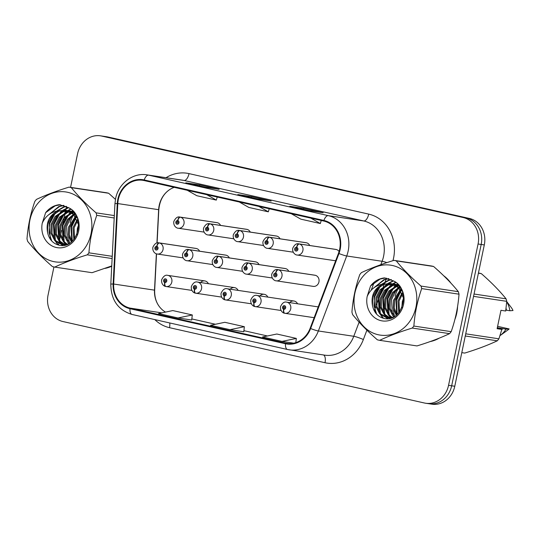 <?xml version="1.0" encoding="UTF-8"?>
<svg xmlns="http://www.w3.org/2000/svg" width="540" height="540" viewBox="0 0 540 540"><rect width="100%" height="100%" fill="white"/><g stroke="black" fill="none" stroke-linecap="round" stroke-linejoin="round"><path stroke-width="0.81" d="M275.791 273.166A3.76 1.742 -74.5 0 1 278.431 269.777A5.643 4.995 98.5 0 1 281.941 276.345A5.643 4.995 98.5 0 1 276.23 280.827L313.234 286.375A5.643 4.995 -81.5 0 0 318.944 281.894A5.643 4.995 -81.5 0 0 314.901 275.211L277.898 269.669A5.643 4.995 98.5 0 1 278.006 269.683A3.76 1.748 99.9 0 0 275.65 273.132A1.883 1.667 -81.5 0 0 274.948 276.831A1.883 1.667 -81.5 0 0 275.791 273.166L275.515 274.259A0.749 0.668 98.5 0 1 275.225 275.731A0.749 0.668 98.5 0 1 275.461 274.246L275.65 273.132M335.961 249.433L298.957 243.884A3.76 1.748 99.9 0 0 296.602 247.334A1.883 1.667 -81.5 0 0 295.9 251.032A1.883 1.667 -81.5 0 0 296.744 247.367A3.76 1.742 -74.5 0 1 299.383 243.979A5.643 4.995 98.5 0 1 302.893 250.547A5.643 4.995 98.5 0 1 297.182 255.029L334.186 260.577A5.643 4.995 -81.5 0 0 335.745 260.53M238.1 290.399A5.643 4.995 -81.5 0 0 234.502 287.611A5.643 4.995 -81.5 0 0 230.249 289.217M267.827 297.094A5.643 4.995 -81.5 0 0 264.229 294.314A5.643 4.995 -81.5 0 0 259.969 295.92M297.554 303.797A5.643 4.995 -81.5 0 0 293.956 301.01A5.643 4.995 -81.5 0 0 289.697 302.616M208.379 283.696A5.643 4.995 -81.5 0 0 204.782 280.915A5.643 4.995 -81.5 0 0 200.522 282.521M229.331 257.897A5.643 4.995 -81.5 0 0 225.734 255.116L188.73 249.568A5.643 4.995 98.5 0 1 188.831 249.588A3.76 1.748 99.9 0 0 186.476 253.037A1.883 1.667 -81.5 0 0 185.78 256.729A1.883 1.667 -81.5 0 0 186.617 253.071L186.341 254.165A0.749 0.668 98.5 0 1 186.05 255.636A0.749 0.668 98.5 0 1 186.273 254.144A0.749 0.668 98.5 0 1 186.287 254.151L186.476 253.037M259.051 264.6A5.643 4.995 -81.5 0 0 255.454 261.812L218.45 256.271A5.643 4.995 98.5 0 1 218.552 256.284A3.76 1.748 99.9 0 0 216.203 259.733A1.883 1.667 -81.5 0 0 215.501 263.432A1.883 1.667 -81.5 0 0 216.344 259.767L216.068 260.861A0.749 0.668 98.5 0 1 215.777 262.332A0.749 0.668 98.5 0 1 216 260.847L216.203 259.733M288.779 271.296A5.643 4.995 -81.5 0 0 285.181 268.515L248.177 262.966A5.643 4.995 98.5 0 1 248.279 262.987A3.76 1.748 99.9 0 0 245.923 266.436A1.883 1.667 -81.5 0 0 245.228 270.128A1.883 1.667 -81.5 0 0 246.065 266.47L245.794 267.563A0.749 0.668 98.5 0 1 245.498 269.035A0.749 0.668 98.5 0 1 245.72 267.543L245.923 266.436M199.604 251.201A5.643 4.995 -81.5 0 0 196.007 248.42L159.003 242.872A5.643 4.995 98.5 0 1 159.104 242.885A3.76 1.748 99.9 0 0 156.749 246.341A1.883 1.667 -81.5 0 0 156.053 250.034A1.883 1.667 -81.5 0 0 156.89 246.368L156.62 247.462A0.749 0.668 98.5 0 1 156.323 248.933A0.749 0.668 98.5 0 1 156.56 247.448L156.749 246.341M250.283 232.099A5.643 4.995 -81.5 0 0 246.685 229.318L209.675 223.769A5.643 4.995 98.5 0 1 209.783 223.79A3.76 1.748 99.9 0 0 207.428 227.239A1.883 1.667 -81.5 0 0 206.726 230.931A1.883 1.667 -81.5 0 0 207.569 227.273L207.293 228.366A0.749 0.668 98.5 0 1 207.002 229.838A0.749 0.668 98.5 0 1 207.225 228.346L207.428 227.239M280.004 238.802A5.643 4.995 -81.5 0 0 276.406 236.014L239.402 230.472A5.643 4.995 98.5 0 1 239.504 230.486A3.76 1.748 99.9 0 0 237.148 233.935A1.883 1.667 -81.5 0 0 236.453 237.634A1.883 1.667 -81.5 0 0 237.29 233.969L237.019 235.062A0.749 0.668 98.5 0 1 236.729 236.534A0.749 0.668 98.5 0 1 236.952 235.049L237.148 233.935M309.731 245.498A5.643 4.995 -81.5 0 0 306.133 242.716L269.129 237.168A5.643 4.995 98.5 0 1 269.231 237.188A3.76 1.748 99.9 0 0 266.875 240.638A1.883 1.667 -81.5 0 0 266.18 244.33A1.883 1.667 -81.5 0 0 267.017 240.671L266.747 241.765A0.749 0.668 98.5 0 1 266.45 243.236A0.749 0.668 98.5 0 1 266.672 241.745A0.749 0.668 98.5 0 1 266.686 241.751L266.875 240.638M339.079 251.532A5.643 4.995 -81.5 0 0 335.853 249.413L298.85 243.871A5.643 4.995 98.5 0 1 298.957 243.884M220.556 225.403A5.643 4.995 -81.5 0 0 216.959 222.622L179.955 217.073A5.643 4.995 98.5 0 1 180.056 217.094A3.76 1.748 99.9 0 0 177.701 220.543A1.883 1.667 -81.5 0 0 177.005 224.235A1.883 1.667 -81.5 0 0 177.842 220.57L177.572 221.663A0.749 0.668 98.5 0 1 177.275 223.142A0.749 0.668 98.5 0 1 177.512 221.65L177.701 220.543M69.559 243.23A36.113 31.968 -81.5 0 1 68.58 236.257A36.113 31.968 -81.5 0 0 69.559 243.23L65.178 235.312L65.313 226.51L68.459 219.807L73.953 214.893M105.178 268.367A36.113 31.968 -81.5 0 0 111.733 266.234A36.113 31.968 -81.5 0 1 105.178 268.367M394.504 316.46A36.113 31.968 -81.5 0 1 393.518 309.488A36.113 31.968 -81.5 0 0 394.504 316.46L390.123 308.549L390.251 299.74L393.397 293.038L398.891 288.124M430.117 341.597A36.113 31.968 -81.5 0 0 439.229 338.155A36.113 31.968 -81.5 0 1 430.117 341.597M454.876 319.505A36.113 31.968 -81.5 0 0 456.745 313.18A36.113 31.968 -81.5 0 0 457.569 306.605A36.113 31.968 -81.5 0 1 456.745 313.18A36.113 31.968 -81.5 0 1 454.876 319.505M174.211 187.34A24.07 21.317 -81.5 0 0 169.142 189.965A24.07 21.317 -81.5 0 0 159.179 205.531A24.07 21.317 -81.5 0 0 158.639 209.689L156.931 242.98M118.341 199.409A24.07 21.317 98.5 0 1 142.715 180.293A24.07 21.317 98.5 0 1 144.065 180.542L323.764 221.042A24.07 21.317 98.5 0 1 338.479 253.3L310.135 328.3A24.07 21.317 98.5 0 1 286.929 343.4A24.07 21.317 98.5 0 1 285.579 343.15L130.093 308.104A24.07 21.317 98.5 0 1 113.67 284.026L117.801 203.573A24.07 21.317 98.5 0 1 118.341 199.409M117.821 199.294A24.678 21.85 -81.5 0 0 117.268 203.56L113.137 284.013A24.678 21.85 -81.5 0 0 129.971 308.698L285.457 343.737A24.678 21.85 -81.5 0 0 310.622 328.523L338.972 253.523A24.678 21.85 -81.5 0 0 323.885 220.455L144.187 179.955A24.678 21.85 -81.5 0 0 117.821 199.294M427.545 403.475A22.565 19.98 -81.5 0 0 428.814 403.711L431.926 404.177A22.565 19.98 -81.5 0 0 454.775 386.255L484.299 244.931L481.187 244.465A22.565 19.98 -81.5 0 0 466.29 217.991L104.814 136.525A22.565 19.98 -81.5 0 0 103.545 136.289A22.565 19.98 -81.5 0 1 104.814 136.525L466.29 217.991A22.565 19.98 -81.5 0 1 481.187 244.465L451.663 385.789L481.187 244.465L478.069 243.999A22.565 19.98 -81.5 0 0 463.178 217.526L101.702 136.06A22.565 19.98 -81.5 0 0 100.433 135.823A22.565 19.98 -81.5 0 0 77.585 153.745L70.565 187.36M428.814 403.711A22.565 19.98 -81.5 0 0 451.663 385.789A22.565 19.98 -81.5 0 1 428.814 403.711L425.695 403.245A22.565 19.98 -81.5 0 0 448.551 385.324L478.069 243.999M309.326 210.688L323.156 212.76L303.656 208.366L289.818 206.287L309.326 210.688M303.446 209.358L303.656 208.366M205.301 187.245L219.132 189.317L199.631 184.916L185.794 182.844L205.301 187.245M199.422 185.915L199.631 184.916M257.31 198.963L271.148 201.035L251.64 196.641L237.809 194.569L257.31 198.963M251.431 197.633L251.64 196.641M156.371 253.793L154.508 290.149A24.07 21.317 -81.5 0 0 159.55 306.862A24.07 21.317 -81.5 0 0 165.517 312.1M191.822 318.938L215.44 324.257M243.83 330.656L267.449 335.981M295.846 342.38L296.264 342.475M74.547 212.963A36.113 31.968 -81.5 0 0 73.933 213.982A36.113 31.968 -81.5 0 1 74.547 212.963M73.17 215.366A36.113 31.968 -81.5 0 0 70.119 222.939A36.113 31.968 -81.5 0 1 73.17 215.366M450.907 283.109A36.113 31.968 -81.5 0 0 443.691 275.744A36.113 31.968 -81.5 0 1 450.907 283.109M399.492 286.193A36.113 31.968 -81.5 0 0 398.878 287.213A36.113 31.968 -81.5 0 1 399.492 286.193M398.108 288.596A36.113 31.968 -81.5 0 0 395.064 296.17A36.113 31.968 -81.5 0 1 398.108 288.596M66.562 206.516L65.765 210.31M65.765 210.323L65.664 210.796M65.597 211.133L65.246 212.807M65.07 213.631L64.287 217.384M63.862 219.422L63.227 222.466M61.533 230.566L60.73 234.407M60.284 236.54L59.461 240.496M59.279 241.367L58.901 243.169M58.826 243.533L58.509 245.038M53.939 266.942L48.06 295.07A22.565 19.98 -81.5 0 0 62.951 321.543L424.433 403.009A22.565 19.98 -81.5 0 0 425.695 403.245M177.991 317.966L191.687 320.018L192.314 314.969L172.814 310.574L158.49 313.571L177.991 317.966L192.314 314.969M282.015 341.408L296.339 338.411L276.831 334.017L262.507 337.014L282.015 341.408L293.8 343.177M230.006 329.684L243.837 331.763L244.33 326.693L224.822 322.299L210.499 325.289L230.006 329.684L244.33 326.693M239.301 202.007L248.819 207.434L268.326 211.829L269.231 208.751M258.802 206.401L268.326 211.829M187.285 190.282L196.81 195.71L216.31 200.104L217.222 197.032M206.793 194.684L216.31 200.104M291.31 213.725L300.827 219.152L320.335 223.547L321.246 220.475M310.817 218.126L320.335 223.547M296.339 338.411L295.812 342.63M484.299 244.931A22.565 19.98 -81.5 0 0 469.409 218.457L107.926 136.991A22.565 19.98 -81.5 0 0 106.657 136.755L100.433 135.823M217.06 222.635L180.056 217.094M177.842 220.57A3.76 1.742 -74.5 0 1 180.482 217.188A5.643 4.995 98.5 0 1 183.992 223.749A5.643 4.995 98.5 0 1 178.281 228.231C176.789 228.346 173.178 226.105 173.812 221.515C175.601 217.843 177.647 216.365 179.955 217.073M217.485 222.73L180.482 217.188M196.108 248.434L159.104 242.885M156.89 246.368A3.76 1.742 -74.5 0 1 159.53 242.987A5.643 4.995 98.5 0 1 163.04 249.548A5.643 4.995 98.5 0 1 157.329 254.03C155.837 254.144 152.233 251.903 152.861 247.313C154.649 243.641 156.695 242.163 159.003 242.872M196.533 248.528L159.53 242.987M204.782 280.915L167.778 275.366A5.643 4.995 98.5 0 1 171.815 282.049A5.643 4.995 98.5 0 1 166.104 286.531A5.643 4.995 98.5 0 1 166.003 286.51A3.76 1.748 -80.1 0 1 165.983 286.51A3.76 1.748 -80.1 0 1 164.896 282.541A1.883 1.667 -81.5 0 0 165.598 278.849A1.883 1.667 -81.5 0 0 164.754 282.515L165.031 281.421A0.749 0.668 98.5 0 1 165.321 279.943A0.749 0.668 98.5 0 1 165.098 281.435L164.896 282.541M164.754 282.515A3.76 1.742 105.5 0 0 165.476 286.396A3.76 1.742 105.5 0 0 165.578 286.416L165.78 286.45M53.251 261.502A35.357 31.307 -81.5 0 0 91.037 233.793A35.357 31.307 -81.5 0 0 67.709 192.314A35.357 31.307 -81.5 0 0 29.923 220.023A35.357 31.307 -81.5 0 0 53.251 261.502M115.452 199.382L108.648 193.246L71.327 187.65A40.622 35.971 -81.5 0 0 70.18 187.367A40.622 35.971 -81.5 0 0 69.026 187.13C56.45 190.991 45.59 195.082 36.45 199.409A40.622 35.971 -81.5 0 0 34.83 201.4C30.537 213.671 27.925 226.166 27 238.876A40.622 35.971 -81.5 0 0 27.682 241.387C34.29 249.568 42.539 257.965 52.427 266.584A40.622 35.971 -81.5 0 0 53.575 266.861A40.622 35.971 -81.5 0 0 54.729 267.098L92.05 272.693L111.746 265.93M112.124 258.545L87.305 254.826C74.817 258.647 63.956 262.744 54.729 267.098M87.305 254.826A40.622 35.971 -81.5 0 0 88.925 252.828L112.239 256.325M114.21 217.978L96.755 215.359C92.462 227.63 89.856 240.118 88.925 252.828M96.755 215.359A40.622 35.971 -81.5 0 0 96.073 212.841L114.332 215.582M71.327 187.65C77.868 195.763 86.117 204.161 96.073 212.841M108.648 193.246A40.622 35.971 -81.5 0 0 107.501 192.962A40.622 35.971 -81.5 0 0 106.346 192.726L69.026 187.13M78.638 224.795L77.389 228.319L76.876 234.623M77.159 219.699L72.995 227.657L73.859 239.51M77.571 220.685L74.095 227.826L74.547 238.646M76.37 215.919L76.005 216.162M75.377 216.621L68.607 227.003L68.303 234.981L71.307 242.008M75.836 217.289L69.701 227.165L69.329 234.691L71.921 241.488M75.067 213.685L74.075 214.103M73.467 214.4L67.581 219.341L64.213 226.341L64.078 235.15L67.871 242.48L68.992 243.56M75.384 214.171L74.561 214.562M73.791 212.2L72.056 212.571M71.469 212.747L63.936 217.775L59.819 225.686L59.69 234.495L63.477 241.826L66.724 244.391M74.183 212.49L72.562 212.915M71.975 213.118L64.976 218.012L60.919 225.848L60.784 234.657L64.577 241.988L67.304 244.249M73.298 211.451L72.232 211.37M71.672 211.363L69.971 211.464M69.403 211.538L66.636 212.24L59.542 217.121L55.431 225.025L55.296 233.834L59.083 241.164L64.429 244.681M64.969 244.85L65.475 244.991M73.379 211.538L72.772 211.525M72.205 211.538L70.497 211.707M69.923 211.808L67.736 212.402L60.642 217.282L56.525 225.194L56.396 233.996L60.183 241.326L64.996 244.654M74.061 212.328L67.838 210.715M67.277 210.708L62.242 211.579L55.154 216.459L51.037 224.37L50.902 233.179L54.695 240.509L61.283 244.377L68.141 243.999M71.611 211.221L69.498 210.87M70.045 210.965L68.377 210.87M67.811 210.884L63.342 211.748L56.248 216.621L52.137 224.532L52.002 233.341L55.789 240.671L62.755 244.627M78.671 225.018L73.447 214.38L66.123 210.398L57.841 210.924C49.329 215.15 45.893 222.304 47.54 232.389L47.648 232.828C49.147 239.126 52.616 243.155 58.057 244.91C77.072 251.201 87.23 215.973 68.492 207.657L59.468 204.674C53.959 205.308 49.343 207.981 45.63 212.693L42.228 223.256A21.02 18.61 -81.5 0 0 56.18 247.469A21.02 18.61 -81.5 0 0 78.091 233.145A21.02 18.61 -81.5 0 0 68.492 207.657M77.294 218.025L74.547 214.549L67.216 210.566L65.104 210.209M65.657 210.303L58.948 211.086L51.86 215.966L47.743 223.877L47.54 232.389M62.208 244.553L66.069 244.816M42.228 223.256C45.313 216.324 50.524 212.213 57.841 210.924M76.079 217.667L71.55 227.104L72.266 241.178M73.015 211.14L72.623 211.39M72.34 211.585L71.469 212.22M71.098 212.504L70.288 213.185M68.594 214.826L62.762 225.788L64.192 241.562M65.124 243.331L65.9 244.546M70.895 209.23L68.236 210.735M67.945 210.931L65.894 212.524M64.199 214.171L58.374 225.133L59.798 240.901M60.73 242.669L61.891 244.424M61.965 244.519L62.708 245.437M68.594 207.718L63.842 210.074M63.632 210.215L61.506 211.862M59.812 213.509L53.98 224.471L55.404 240.246M56.342 242.015L58.543 245.045M66.407 206.442L63.943 207.151L57.348 211.005M55.417 212.855L49.585 223.816L49.059 232.652L51.719 240.955M63.983 205.457L59.555 206.489L49.228 214.373M60.359 204.728L55.161 205.835L45.63 212.693M75.62 217.472L70.997 227.023L71.8 241.306M74.749 213.232L73.906 213.962M71.226 216.817L66.609 226.368L67.406 240.644M68.546 243.162L68.823 243.655M72.758 210.877L72.049 211.329M71.699 211.565L71.091 212.004M70.74 212.274L68.992 213.786M66.832 216.155L62.215 225.707L63.011 239.99M64.159 242.501L65.455 244.607M70.619 209.021L67.662 210.668M67.304 210.911L64.598 213.125M62.444 215.501L57.821 225.052L58.624 239.328M59.765 241.846L61.263 244.229M61.391 244.404L62.242 245.457M68.317 207.542L63.207 210.047M62.91 210.249L60.203 212.47M58.05 214.839L53.433 224.39L54.23 238.673M55.37 241.184L57.908 244.863M66.123 206.3L63.396 207.063L56.525 211.16M53.656 214.184L49.039 223.729L50.389 239.335M63.646 205.355L59.002 206.408L47.925 215.393M378.196 334.733A35.357 31.307 -81.5 0 0 415.976 307.024A35.357 31.307 -81.5 0 0 392.648 265.545A35.357 31.307 -81.5 0 0 354.861 293.254A35.357 31.307 -81.5 0 0 378.196 334.733M393.964 260.361C381.389 264.222 370.528 268.312 361.388 272.639A40.622 35.971 -81.5 0 0 359.768 274.631C355.475 286.902 352.87 299.396 351.938 312.107A40.622 35.971 -81.5 0 0 352.62 314.618C359.228 322.799 367.477 331.196 377.365 339.815A40.622 35.971 -81.5 0 0 378.513 340.092A40.622 35.971 -81.5 0 0 379.667 340.328L416.988 345.924C429.476 342.103 440.336 338.006 449.564 333.646A40.622 35.971 -81.5 0 0 451.19 331.654C455.463 319.444 458.075 306.956 459.014 294.185A40.622 35.971 -81.5 0 0 458.339 291.668C451.798 283.554 443.549 275.157 433.586 266.476A40.622 35.971 -81.5 0 0 432.445 266.193A40.622 35.971 -81.5 0 0 431.285 265.957L393.964 260.361A40.622 35.971 -81.5 0 1 395.125 260.597A40.622 35.971 -81.5 0 1 396.265 260.881C402.806 268.994 411.055 277.391 421.018 286.072L458.339 291.668M449.564 333.646L412.243 328.057C399.755 331.877 388.901 335.975 379.667 340.328M412.243 328.057A40.622 35.971 -81.5 0 0 413.87 326.059L451.19 331.654M459.014 294.185L421.693 288.59C417.407 300.861 414.794 313.349 413.87 326.059M421.693 288.59A40.622 35.971 -81.5 0 0 421.018 286.072M403.583 298.026L402.334 301.55L401.814 307.854M402.098 292.93L397.94 300.888L398.804 312.741M402.509 293.915L399.033 301.057L399.492 311.877M401.315 289.15L400.943 289.393M400.315 289.852L393.545 300.233L393.248 308.212L396.245 315.238M400.775 290.52L394.646 300.395L394.268 307.922L396.86 314.719M400.005 286.916L399.013 287.334M398.405 287.631L392.526 292.572L389.151 299.572L389.023 308.381L392.81 315.711L393.93 316.791M400.322 287.401L399.506 287.793M398.736 285.431L396.995 285.802M396.407 285.984L388.874 291.006L384.764 298.917L384.629 307.726L388.415 315.056L391.662 317.628M399.127 285.721L397.507 286.146M396.913 286.349L389.914 291.242L385.857 299.079L385.729 307.888L389.515 315.218L392.249 317.48M398.243 284.681L397.17 284.607M396.61 284.594L394.916 284.695M394.342 284.769L391.574 285.471L384.487 290.351L380.369 298.256L380.241 307.064L384.028 314.395L389.374 317.912M389.907 318.087L390.413 318.222M398.324 284.769L397.71 284.756M397.15 284.769L395.442 284.938M394.862 285.039L392.675 285.633L385.58 290.513L381.47 298.424L381.335 307.233L385.121 314.557L389.941 317.885M398.999 285.559L395.456 284.29L392.783 283.946M392.222 283.939L387.187 284.81L380.093 289.69L375.975 297.601L375.847 306.41L379.633 313.74L386.228 317.608L393.086 317.23M396.549 284.452L394.443 284.101M394.99 284.195L393.316 284.101M392.756 284.114L388.28 284.978L381.193 289.852L377.075 297.763L376.947 306.572L380.734 313.902L387.7 317.858M403.61 298.249L398.385 287.611L391.061 283.628L382.786 284.155C374.274 288.38 370.838 295.535 372.479 305.62L372.587 306.059C374.085 312.356 377.555 316.386 382.995 318.141C402.01 324.432 412.169 289.204 393.431 280.888L384.406 277.904C378.898 278.539 374.288 281.212 370.568 285.923L367.166 296.487A21.02 18.61 -81.5 0 0 381.125 320.699A21.02 18.61 -81.5 0 0 403.029 306.376A21.02 18.61 -81.5 0 0 393.431 280.888M402.233 291.256L399.485 287.779L392.162 283.797L390.049 283.439M390.596 283.534L383.893 284.317L376.799 289.197L372.681 297.108L372.479 305.62M387.146 317.783L391.007 318.047M367.166 296.487C370.258 289.555 375.462 285.444 382.786 284.155M433.586 266.476L396.265 260.881M401.018 290.898L396.488 300.334L397.211 314.408M397.953 284.371L397.568 284.621M397.278 284.816L396.407 285.451M396.043 285.734L395.226 286.416M393.532 288.056L387.707 299.018L389.131 314.793M390.062 316.562L390.845 317.776M395.834 282.461L393.174 283.966M392.89 284.162L390.839 285.755M389.144 287.401L383.312 298.363L384.737 314.132M385.675 315.9L386.836 317.655M386.903 317.75L387.646 318.668M393.538 280.949L388.78 283.304M388.577 283.446L386.444 285.1M384.75 286.74L378.918 297.702L380.349 313.477M381.281 315.245L383.481 318.276M391.351 279.673L388.888 280.382L382.286 284.236M380.356 286.085L374.531 297.047L373.997 305.883L376.657 314.185M388.928 278.687L384.494 279.72L374.173 287.604M385.297 277.958L380.099 279.065L370.568 285.923M400.558 290.702L395.942 300.254L396.738 314.537M399.688 286.47L398.844 287.192M396.164 290.048L391.547 299.599L392.344 313.875M393.491 316.393L393.761 316.885M397.697 284.108L396.995 284.56M396.637 284.796L396.029 285.235M395.678 285.505L393.93 287.017M391.777 289.386L387.153 298.937L387.956 313.22M389.097 315.731L390.393 317.837M395.557 282.251L392.6 283.898M392.249 284.141L389.543 286.355M387.382 288.731L382.765 298.283L383.562 312.559M384.703 315.077L386.208 317.466M386.336 317.635L387.187 318.688M393.262 280.773L388.152 283.284M387.855 283.48L385.148 285.701M382.988 288.07L378.371 297.621L379.168 311.904M380.315 314.415L382.846 318.094M391.068 279.531L388.334 280.3L381.463 284.391M378.601 287.415L373.977 296.966L375.327 312.566M388.584 278.586L383.947 279.639L372.87 288.623M497.192 328.327L501.856 329.413L497.117 328.705L500.958 310.304L505.697 311.013L506.743 301.334A40.622 35.971 -81.5 0 0 506.061 298.822C499.52 290.709 491.272 282.312 481.315 273.625A40.622 35.971 -81.5 0 0 479.014 273.105L478.427 273.017M505.825 310.095L509.895 310.75L513 310.534A15.046 13.325 -81.5 0 0 511.218 307.469L506.723 301.55M509.895 310.75A24.07 21.317 -81.5 0 0 506.709 301.766M506.439 310.23A24.07 21.317 -81.5 0 0 506.054 308.246M461.795 352.64L464.717 353.079C477.205 349.252 488.059 345.161 497.293 340.801A40.622 35.971 -81.5 0 0 498.913 338.803L501.856 329.413M481.315 273.625L478.393 273.186M497.293 340.801L465.271 336.002M465.723 333.828L498.913 338.803M506.743 301.334L473.553 296.359M474.039 294.023L506.061 298.822M509.152 328.934L506.054 329.15A24.07 21.317 -81.5 0 1 499.959 335.678L507.843 330.007A15.046 13.325 -81.5 0 0 509.152 328.934L497.61 326.336M506.054 329.15L497.32 327.733M501.707 329.933A24.07 21.317 -81.5 0 0 502.592 328.631M500.62 329.103A22.565 19.98 -81.5 0 0 501.174 328.313M246.787 229.338L209.783 223.79M207.569 227.273A3.76 1.742 -74.5 0 1 210.209 223.884A5.643 4.995 98.5 0 1 213.719 230.452A5.643 4.995 98.5 0 1 208.008 234.934C206.516 235.042 202.905 232.808 203.533 228.218C205.322 224.546 207.374 223.06 209.675 223.769M247.212 229.433L210.209 223.884M276.507 236.034L239.504 230.486M237.29 233.969A3.76 1.742 -74.5 0 1 239.929 230.587A5.643 4.995 98.5 0 1 243.446 237.148A5.643 4.995 98.5 0 1 237.728 241.63C236.237 241.745 232.632 239.504 233.26 234.913C235.049 231.242 237.094 229.763 239.402 230.472M276.932 236.129L239.929 230.587M306.234 242.73L269.231 237.188M267.017 240.671A3.76 1.742 -74.5 0 1 269.656 237.283A5.643 4.995 98.5 0 1 273.166 243.851A5.643 4.995 98.5 0 1 267.455 248.333C265.964 248.441 262.352 246.206 262.987 241.616C264.776 237.938 266.821 236.459 269.129 237.168M306.659 242.831L269.656 237.283M296.744 247.367L296.467 248.461A0.749 0.668 98.5 0 1 296.176 249.932A0.749 0.668 98.5 0 1 296.413 248.447L296.602 247.334M336.386 249.527L299.383 243.979M234.502 287.611L197.498 282.069A5.643 4.995 98.5 0 1 201.542 288.745A5.643 4.995 98.5 0 1 195.824 293.227A5.643 4.995 98.5 0 1 195.723 293.213A3.76 1.748 -80.1 0 1 195.703 293.207A3.76 1.748 -80.1 0 1 194.623 289.244A1.883 1.667 -81.5 0 0 195.318 285.545A1.883 1.667 -81.5 0 0 194.481 289.211L194.751 288.117A0.749 0.668 98.5 0 1 195.048 286.646A0.749 0.668 98.5 0 1 194.825 288.131L194.623 289.244M194.481 289.211A3.76 1.742 105.5 0 0 195.203 293.092A3.76 1.742 105.5 0 0 195.298 293.112L195.507 293.146M264.229 294.314L227.225 288.765A5.643 4.995 98.5 0 1 231.262 295.447A5.643 4.995 98.5 0 1 225.551 299.93A5.643 4.995 98.5 0 1 225.45 299.909A3.76 1.748 -80.1 0 1 225.43 299.909A3.76 1.748 -80.1 0 1 224.343 295.94A1.883 1.667 -81.5 0 0 225.045 292.248A1.883 1.667 -81.5 0 0 224.201 295.906L224.478 294.813A0.749 0.668 98.5 0 1 224.768 293.341A0.749 0.668 98.5 0 1 224.546 294.833L224.343 295.94M224.201 295.906A3.76 1.742 105.5 0 0 224.924 299.795A3.76 1.742 105.5 0 0 225.025 299.815L225.227 299.842M293.956 301.01L256.946 295.468A5.643 4.995 98.5 0 1 260.989 302.144A5.643 4.995 98.5 0 1 255.278 306.625A5.643 4.995 98.5 0 1 255.17 306.605A3.76 1.748 -80.1 0 1 255.157 306.605A3.76 1.748 -80.1 0 1 254.07 302.643A1.883 1.667 -81.5 0 0 254.765 298.944A1.883 1.667 -81.5 0 0 253.928 302.609L254.198 301.516A0.749 0.668 98.5 0 1 254.495 300.044A0.749 0.668 98.5 0 1 254.273 301.529L254.07 302.643M253.928 302.609A3.76 1.742 105.5 0 0 254.651 306.49A3.76 1.742 105.5 0 0 254.745 306.511L254.954 306.545M318.222 306.896L286.673 302.164A5.643 4.995 98.5 0 1 290.716 308.846A5.643 4.995 98.5 0 1 284.999 313.322A5.643 4.995 98.5 0 1 284.897 313.308A3.76 1.748 -80.1 0 1 284.877 313.301A3.76 1.748 -80.1 0 1 283.797 309.339A1.883 1.667 -81.5 0 0 284.492 305.647A1.883 1.667 -81.5 0 0 283.655 309.305L283.925 308.212A0.749 0.668 98.5 0 1 284.222 306.74A0.749 0.668 98.5 0 1 284 308.232L283.797 309.339M283.655 309.305A3.76 1.742 105.5 0 0 284.378 313.193A3.76 1.742 105.5 0 0 284.472 313.214L284.681 313.24M225.835 255.13L188.831 249.588M186.617 253.071A3.76 1.742 -74.5 0 1 189.257 249.683A5.643 4.995 98.5 0 1 192.767 256.25A5.643 4.995 98.5 0 1 187.056 260.732C185.564 260.84 181.953 258.606 182.581 254.016C184.376 250.344 186.422 248.859 188.73 249.568M226.26 255.231L189.257 249.683M255.562 261.832L218.552 256.284M216.344 259.767A3.76 1.742 -74.5 0 1 218.977 256.385A5.643 4.995 98.5 0 1 222.494 262.946A5.643 4.995 98.5 0 1 216.776 267.428C215.285 267.543 211.68 265.302 212.308 260.712C214.097 257.04 216.149 255.555 218.45 256.271M255.987 261.927L218.977 256.385M285.282 268.529L248.279 262.987M246.065 266.47A3.76 1.742 -74.5 0 1 248.704 263.081A5.643 4.995 98.5 0 1 252.214 269.649A5.643 4.995 98.5 0 1 246.503 274.131C245.012 274.239 241.4 271.998 242.035 267.415C243.824 263.736 245.869 262.258 248.177 262.966M285.707 268.63L248.704 263.081M315.009 275.231L278.006 269.683M315.434 275.326L278.431 269.777M166.037 177.701A37.611 33.305 98.5 0 1 189.027 173.617L368.726 214.117A7.52 3.49 -77.3 0 1 363.731 220.961L184.025 180.461A30.091 26.642 -81.5 0 0 182.338 180.144L146.927 174.839A30.091 26.642 98.5 0 1 148.615 175.156A7.52 3.49 102.7 0 0 144.187 179.955M368.726 214.117A37.611 33.305 98.5 0 1 393.538 258.248A37.611 33.305 98.5 0 1 392.958 260.672M338.972 253.523A7.52 0.83 20.7 0 0 346.707 255.98L382.118 261.286A30.091 26.642 -81.5 0 0 383.582 256.264A30.091 26.642 -81.5 0 0 363.731 220.961L328.313 215.649A30.091 26.642 98.5 0 1 346.707 255.98L318.364 330.98A30.091 26.642 98.5 0 1 289.359 349.853A30.091 26.642 98.5 0 1 287.672 349.535A7.52 3.49 102.7 0 1 287.55 349.515L324.769 355.158A30.091 26.642 -81.5 0 0 353.774 336.285L359.113 322.157M146.927 174.839C132.975 172.388 118.402 183.587 115.594 198.659L114.939 203.715A7.52 0.385 2.9 0 1 117.268 203.56M132.179 314.496A7.52 3.49 -77.3 0 1 132.064 314.469A7.52 3.49 -77.3 0 1 129.971 308.698M285.457 343.737A7.52 3.49 102.7 0 0 287.55 349.515L132.064 314.469C118.091 310.122 111.004 300.017 110.808 284.168A7.52 0.385 2.9 0 1 113.137 284.013M310.622 328.523A7.52 0.83 20.7 0 0 318.364 330.98L353.774 336.285A7.52 0.83 -159.3 0 1 363.366 339.525A37.611 33.305 98.5 0 1 325.006 362.718L169.513 327.679A37.611 33.305 98.5 0 1 154.805 319.599M323.885 220.455A7.52 3.49 -77.3 0 1 328.313 215.649L148.615 175.156L184.025 180.461A7.52 3.49 -77.3 0 0 189.027 173.617M156.539 253.847L154.669 290.27A14.296 0.729 -177.1 0 0 154.508 290.149L113.67 284.026M169.142 189.965C163.073 194.339 159.631 200.961 158.8 209.81A14.296 0.729 -177.1 0 0 158.639 209.689L117.801 203.573M386.573 278.12L384.48 283.662M384.284 284.189L383.285 286.828M381.888 290.513L376.603 304.513M375.86 306.47L374.233 310.784M366.896 330.183L363.366 339.525M463.178 217.526L469.409 218.457M101.702 136.06L107.926 136.991M448.551 385.324L454.775 386.255M371.176 290.237L374.233 282.157M380.828 264.695L382.118 261.286A7.52 0.83 -159.3 0 1 386.876 262.622M169.715 322.954A7.52 3.49 -77.3 0 1 169.513 327.679M323.514 354.969A7.52 3.49 -77.3 0 1 325.006 362.718M130.093 308.104L161.852 312.869M285.579 343.15L288.299 343.555M114.939 203.715L110.808 284.168M154.669 290.27C154.501 296.933 156.128 302.468 159.55 306.862M158.8 209.81L157.1 242.933M257.357 198.97L237.904 194.582M205.349 187.252L185.888 182.864M309.373 210.695L289.913 206.307M204.066 232.099L178.281 228.231M183.114 257.897L157.329 254.03M167.778 275.366C165.436 274.678 163.391 276.156 161.629 279.815C161.082 284.472 164.538 286.416 165.476 286.396M191.889 290.392L165.983 286.51M233.793 238.795L208.008 234.934M263.513 245.498L237.728 241.63M293.24 252.194L267.455 248.333M297.182 255.029C295.691 255.143 292.079 252.902 292.707 248.312C294.496 244.64 296.548 243.155 298.85 243.871M197.498 282.069C195.163 281.374 193.111 282.859 191.356 286.51C190.802 291.175 194.258 293.119 195.203 293.092M221.609 297.094L195.703 293.207M227.225 288.765C224.883 288.077 222.838 289.555 221.083 293.213C220.529 297.871 223.985 299.815 224.924 299.795M251.336 303.791L225.43 299.909M256.946 295.468C254.61 294.773 252.558 296.251 250.803 299.909C250.256 304.567 253.712 306.518 254.651 306.49M281.063 310.487L255.157 306.605M286.673 302.164C284.33 301.469 282.285 302.954 280.53 306.612C279.976 311.269 283.433 313.214 284.378 313.193M314.145 317.689L284.877 313.301M212.841 264.593L187.056 260.732M242.561 271.296L216.776 267.428M272.288 277.992L246.503 274.131M276.23 280.827C274.738 280.942 271.127 278.701 271.755 274.111C273.544 270.439 275.596 268.954 277.898 269.669"/></g></svg>
